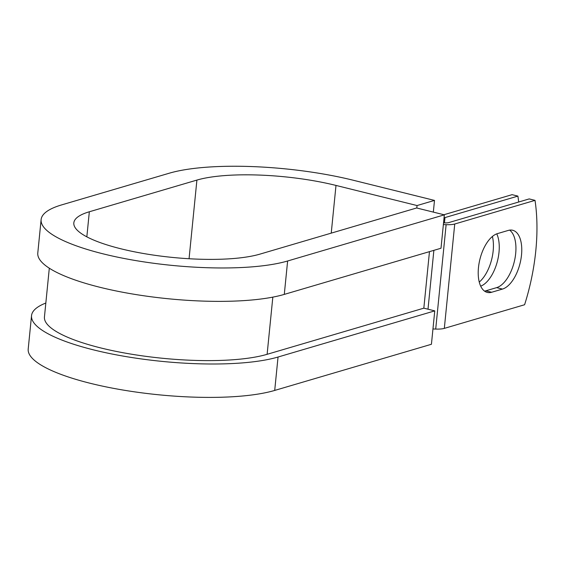 <?xml version="1.0" encoding="UTF-8"?>
<svg xmlns="http://www.w3.org/2000/svg" width="564" height="564" viewBox="0 0 564 564"><rect width="100%" height="100%" fill="white"/><g stroke="black" fill="none" stroke-linecap="round" stroke-linejoin="round"><path stroke-width="0.85" d="M521.51 254.998A30.386 15.115 103.9 0 0 512.697 230.26A30.386 15.115 103.9 0 0 508.305 230.415L497.511 233.595A30.386 15.115 103.9 0 0 479.033 263.487A30.386 15.115 103.9 0 0 487.268 292.413A30.386 15.115 103.9 0 0 491.66 292.258L502.454 289.078A30.386 15.115 103.9 0 0 521.51 254.998M484.497 291.102A30.386 15.115 103.9 0 0 485.83 290.812L496.623 287.633A30.386 15.115 103.9 0 0 515.679 253.553A30.386 15.115 103.9 0 0 509.637 230.119M492.386 236.499A30.386 15.115 -76.1 0 1 493.169 250.888A30.386 15.115 -76.1 0 1 479.245 282.063M496.771 233.841A30.386 15.115 -76.1 0 1 498.999 252.334A30.386 15.115 -76.1 0 1 480.683 286.167M518.683 202.011A135.163 67.229 103.9 0 0 517.9 196.11L444.968 217.591A13.839 3.356 -174.3 0 1 444.044 217.824M517.9 196.11L512.077 194.665L443.917 214.736M432.955 328.96L435.711 329.066A13.839 3.356 5.7 0 0 444.319 328.382L524.598 304.743A135.163 67.229 -76.1 0 0 535.017 200.361L529.194 198.916L448.909 222.554A6.923 1.678 5.7 0 1 444.608 222.9L443.544 222.858M443.367 224.578L446.124 224.683A13.839 3.356 5.7 0 0 454.739 224.007L535.017 200.361M272.828 297.129L267.117 354.312A121.211 29.406 -174.3 0 1 130.171 353.981A121.211 29.406 -174.3 0 1 44.443 316.933L49.308 268.203M267.117 354.312L423.832 308.163L434.759 310.877L431.425 344.273L274.71 390.429A134.19 32.55 -174.3 0 1 123.1 390.055A134.19 32.55 -174.3 0 1 28.2 349.046L31.535 315.65A134.19 32.55 -174.3 0 1 45.832 303.037M86.835 236.845L89.338 211.768A101.316 24.576 -174.3 0 0 73.828 222.879A101.316 24.576 -174.3 0 0 145.484 253.842A101.316 24.576 -174.3 0 0 259.948 254.124L416.662 207.975L444.34 214.842L287.626 260.991A134.19 32.55 -174.3 0 1 136.023 260.624A134.19 32.55 -174.3 0 1 41.116 219.615A134.19 32.55 -174.3 0 1 61.659 204.894L169.228 173.218A134.19 32.55 -174.3 0 1 353.445 180.29L434.499 200.41L433.335 212.113M416.803 208.01L417.05 205.55L434.499 200.41M89.338 211.768L196.906 180.085A101.316 24.576 -174.3 0 1 335.996 185.429L417.05 205.55M287.626 260.991L284.291 294.394A134.19 32.55 -174.3 0 1 132.688 294.027A134.19 32.55 -174.3 0 1 37.788 253.017L41.116 219.615M434.759 310.877L278.045 357.026A134.19 32.55 -174.3 0 1 126.435 356.659A134.19 32.55 -174.3 0 1 31.535 315.65M284.291 294.394L441.006 248.245L444.34 214.842M454.739 224.007L444.319 328.382M444.968 217.591L444.439 222.893M429.472 251.643L423.832 308.163M433.871 250.346L427.998 309.199M446.124 224.683L435.711 329.066M485.83 290.812L491.66 292.258M496.623 287.633L502.454 289.078M331.237 233.129L335.996 185.429M189.06 258.735L196.906 180.085M278.045 357.026L274.71 390.429"/></g></svg>
